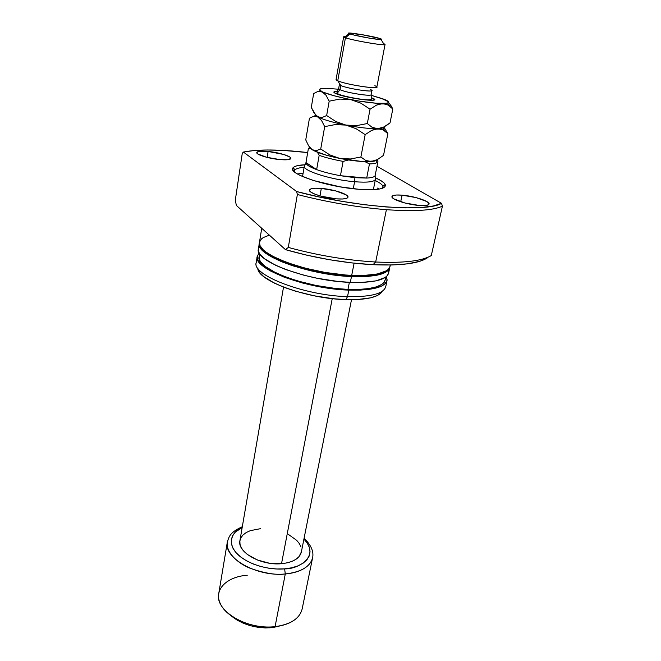 <?xml version="1.0" encoding="UTF-8"?>
<svg xmlns="http://www.w3.org/2000/svg" width="661" height="661" viewBox="0 0 661 661"><rect width="100%" height="100%" fill="white"/><g stroke="black" fill="none" stroke-linecap="round" stroke-linejoin="round"><path stroke-width="0.99" d="M375.192 174.967L375.109 175.644C374.498 177.008 371.689 177.817 366.69 178.073L354.899 177.685L354.602 181.734C367.02 182.692 373.944 181.957 375.365 179.519L375.109 175.644M260.517 528.668L250.337 530.651L246.256 532.526L243.066 534.931L240.91 537.773L239.869 540.946L240.017 544.35L241.356 547.837L243.868 551.282L247.454 554.538L257.278 559.966L269.291 563.197L281.52 563.693L332.235 298.615L281.52 563.693C293.005 562.437 299.615 558.545 301.35 552.018L351.495 299.714M373.366 189.682L375.431 179.28C374.415 181.899 367.475 182.717 354.602 181.734L353.263 188.732L354.602 181.734C331.574 179.916 302.333 170.654 304.333 166.101L304.837 165.217L304.308 166.349C303.25 170.984 332.062 179.949 354.602 181.734L354.899 177.685L340.44 175.71L343.109 161.383C333.871 159.698 325.89 157.69 319.164 155.352L316.644 169.596C323.328 172 331.26 174.041 340.44 175.71C331.26 174.041 323.328 172 316.644 169.596C309.67 166.993 306.109 164.738 305.944 162.821L308.365 148.609L309.645 147.345L308.365 148.609L310.174 148.105L308.365 148.609L305.96 162.548L306.448 164.044L308.447 165.771L316.644 169.596L305.96 162.548L316.644 169.596L319.164 155.352C325.89 157.69 333.871 159.698 343.109 161.383L348.628 159.987L343.109 161.383L340.44 175.71L354.899 177.685L366.69 178.073C371.986 177.801 374.812 176.908 375.175 175.405L377.927 161.532C377.588 162.936 374.762 163.738 369.458 163.928L366.69 178.073L340.44 175.71L366.69 178.073L369.458 163.928C373.548 163.796 376.175 163.275 377.348 162.375L377.927 161.532M296.929 617.969C291.873 622.637 284.594 625.529 275.075 626.645L285.288 573.955L284.618 568.857L291.749 567.791L297.995 565.857L303.102 563.164L306.886 559.826L309.224 555.984L310.05 551.811L309.373 547.457L307.241 543.102L303.92 539.062C320.833 556.405 298.136 569.41 284.618 568.857L285.288 573.955C295.137 573.277 309.992 568.964 312.603 557.727C310.224 566.725 301.119 572.129 285.288 573.955L275.075 626.645C290.625 624.471 299.648 618.589 302.143 609.004L312.603 557.727C313.942 551.621 311.108 545.11 304.101 538.178M230.648 615.399C241.951 624.678 255.89 628.76 272.464 627.653L283.205 625.141L272.464 627.653L265.235 627.933L257.773 627.272L250.387 625.694L243.397 623.273L237.092 620.109L231.73 616.333M242.306 526.726C229.813 532.436 229.119 536.525 227.359 541.929C225.459 551.1 236.225 562.734 250.279 568.328C264.871 573.384 276.546 575.26 285.288 573.955C256.749 577.053 223.211 557.801 227.359 541.929L218.75 593.553C214.461 610.483 247.049 630.371 275.075 626.645C253.303 629.355 226.525 617.928 220.41 603.79C213.371 589.752 226.756 576.648 247.264 575.252M284.618 568.857C275.15 569.84 255.633 567.906 240.811 557.066C225.872 545.846 230.813 531.708 242.157 527.618L235.473 531.965L232.664 535.575L231.276 539.616L231.4 543.962L233.06 548.432L236.233 552.86L240.794 557.058L246.603 560.842L253.403 564.056L260.938 566.56L268.878 568.229L276.885 569.005L284.618 568.857M283.519 287.114L239.918 540.632C236.935 552.092 261.037 565.816 281.52 563.693L287.081 562.875L291.955 561.396L295.963 559.313L298.954 556.727L301.366 551.943M301.036 547.085L299.408 543.664L296.706 540.359L288.601 534.551M377.935 161.119L377.15 159.755L377.935 161.119M317.429 152.253L319.164 155.352L317.429 152.253M364.88 161.614L369.458 163.928L364.88 161.614M304.118 167.316C299.268 167.696 296.178 168.563 294.864 169.935L294.385 171.835L294.327 170.976C294.789 169.018 298.061 167.795 304.118 167.316M358.386 189.236C325.856 186.807 285.775 173.075 293.253 167.58C294.856 165.977 298.789 165.043 305.035 164.771L296.591 165.878L293.781 167.117L292.666 168.745L293.335 170.72L295.814 172.959L300.036 175.396L313.099 180.428L340.002 186.823L358.386 189.236L366.516 189.715L379.001 189.129L382.884 188.112L385.008 186.683L385.338 184.89L383.909 182.824L380.81 180.569L375.25 177.784C380.984 180.279 384.322 182.56 385.247 184.626C386.189 188.996 377.233 190.533 358.386 189.236M303.135 173.066L297.417 173.992L303.135 173.066M402.086 195.16L400.698 201.77L402.086 195.16L396.451 195.02L392.89 195.664L391.973 197.011L393.882 198.87L404.788 202.96L419.19 205.455C407.151 204.629 390.758 199.225 391.948 196.573C392.518 195.169 395.906 194.698 402.086 195.16C413.926 196.028 430.146 201.308 429.072 204.042C428.551 205.406 425.254 205.877 419.19 205.455L424.883 205.563L428.311 204.852L428.997 203.439L426.874 201.564L416.033 197.589L402.086 195.16M268.093 151.452L267.151 157.417L268.093 151.452L258.476 151.518L256.807 152.476L257.732 153.906L266.557 157.26L279.793 159.574C268.961 158.632 256.005 154.649 256.782 152.567C257.41 151.22 261.178 150.848 268.093 151.452C278.785 152.418 291.592 156.31 290.89 158.442L289.774 156.988L283.8 154.492L268.093 151.452M321.32 188.402L319.974 195.879L321.32 188.402L315.14 188.22L310.959 188.848L309.422 190.203L310.835 192.087L315.024 194.218L321.378 196.267L336.391 198.862C323.973 197.994 308.365 192.855 309.439 190.087C310.125 188.435 314.082 187.873 321.32 188.402C333.541 189.31 348.958 194.326 347.992 197.168C347.372 198.779 343.505 199.341 336.391 198.862L342.654 199.002L346.719 198.3L348 196.887L346.347 194.987L335.838 190.922L321.32 188.402M261.723 228.268L259.476 242.273L260.07 245.71L263.194 249.767L265.714 251.882L272.588 256.212L286.998 262.566L305.167 268.176L325.311 272.464L345.389 274.984L351.702 275.381L354.106 263.177L351.702 275.381C375.134 276.058 387.908 273.084 390.007 266.466L390.312 265.028M350.743 275.34L350.644 275.86C362.996 276.372 372.556 275.62 379.323 273.588L366.987 275.687L356.469 276.025L350.644 275.86L350.743 275.34M389.775 267.581L388.164 270.415L386.363 271.853L377.257 275.15L368.326 276.372L351.47 276.554L350.322 282.379C373.713 282.966 386.47 279.884 388.602 273.125L389.775 267.581C387.668 274.224 374.894 277.215 351.47 276.554C308.48 275.141 254.807 255.047 259.302 243.397L259.889 246.842L261.128 248.842L265.524 253.039L272.398 257.369L281.503 261.665L292.517 265.722L311.546 270.96L331.896 274.695L351.47 276.554L350.322 282.379L361.955 282.445L376.076 280.859L385.181 277.48L386.982 276.017L388.61 273.109M349.372 282.33L347.983 289.394C370.656 289.89 383.041 286.775 385.148 280.057L383.537 282.958L381.777 284.412L376.448 286.849L368.846 288.543L359.237 289.411L347.983 289.394L349.372 282.33M387.057 280.479L386.47 276.505L387.131 280.033L385.421 283.445L381.182 286.287L374.506 288.436L360.41 290.121L348.801 290.105L347.521 296.632C370.813 297.053 383.554 293.748 385.743 286.7L387.057 280.479C384.892 287.395 372.143 290.6 348.801 290.105C305.977 288.981 252.667 268.556 257.212 256.418L259.186 252.915L257.261 256.179L257.782 259.996L260.855 264.193L263.351 266.375L270.159 270.828L284.47 277.314L302.515 283.007L315.768 286.048L329.31 288.328L348.801 290.105L347.521 296.632L345.819 299.623C366.525 300.036 378.679 297.252 382.281 291.261M385.47 283.387L384.586 281.553M385.793 286.42C383.925 293.641 371.168 297.045 347.521 296.632C304.374 295.649 250.924 274.745 256.261 262.417M242.273 153.352L243.405 152.063C256.559 149.427 275.455 149.312 300.086 151.724L307.687 152.542L282.941 150.402L267.424 149.989L254.064 150.534L243.405 152.063L296.624 191.533L297.367 194.508L288.303 247.421C317.842 255.468 346.959 260.335 375.671 262.012L386.396 209.686C357.254 207.314 327.575 202.258 297.367 194.508C327.575 202.258 357.254 207.314 386.396 209.686L375.671 262.012C346.959 260.335 317.842 255.468 288.303 247.421L285.469 249.643C314.785 257.997 343.968 263.012 373.011 264.697L375.671 262.012L373.011 264.697L391.956 264.987L407.771 263.813L419.818 261.293L427.733 257.6C419.281 263.491 401.045 265.862 373.011 264.697L351.784 262.913L329.343 259.69L306.844 255.187L285.469 249.643L236.382 205.455L285.469 249.643L288.303 247.421L297.367 194.508L296.624 191.533L243.405 152.063L242.273 153.352L235.291 200.291L242.273 153.352M431.286 255.559C421.999 261.078 403.466 263.227 375.671 262.012C403.466 263.227 421.999 261.078 431.286 255.559L442.424 206.141C433.269 210.454 414.596 211.636 386.396 209.686C414.596 211.636 433.269 210.454 442.424 206.141L441.49 203.332C427.518 212.495 354.569 207.29 296.624 191.533L318.594 196.804L341.563 201.275L364.368 204.703L385.884 206.934L405.069 207.876L421.098 207.537L433.352 205.984L441.49 203.332L442.424 206.141L431.286 255.559M236.382 205.455L235.291 200.291L236.382 205.455M376.993 166.25L441.49 203.332L376.993 166.25M279.793 159.574L287.742 159.722L290.89 158.433C290.328 159.764 286.634 160.144 279.793 159.574M257.823 268.341L259.558 272.332L263.747 276.595L274.398 283.139L284.04 287.32L295.285 291.129L314.091 295.789L333.508 298.747L345.819 299.623L356.99 299.582L370.581 297.847L377.043 295.682L381.157 292.84M257.807 268.192C257.046 280.421 306.597 298.755 345.819 299.623L347.521 296.632C304.779 295.649 251.626 275.067 256.212 262.698L257.212 256.418M260.112 254.386L259.178 256.501M259.145 256.691L259.707 260.211L260.897 262.21L265.144 266.4L275.901 272.861L285.643 277L296.996 280.801L315.975 285.461L335.565 288.469L347.983 289.394C306.448 288.287 254.741 268.49 259.145 256.699L259.633 253.684M385.214 279.653L385.14 277.843M259.129 247.074L258.451 248.759M258.401 248.982L258.98 252.494L260.211 254.518L264.59 258.773L275.72 265.342L285.8 269.572L303.911 275.224L317.206 278.264L337.482 281.388L350.322 282.379C307.406 281.09 253.89 260.855 258.401 248.99L259.302 243.397M388.676 272.687L388.577 270.861M266.904 252.75L278.165 259.376L287.973 263.442L299.4 267.184L325.08 273.034L350.644 275.86C319.949 274.703 279.752 263.425 266.904 252.75M269.366 235.142L263.351 237.53L261.475 238.885L259.525 242.042M259.476 242.273C254.997 253.882 308.695 273.943 351.702 275.381L363.352 275.497L377.489 274.001L386.602 270.721L388.395 269.291L390.015 266.449M390.081 266.036L390.089 265.028M379.059 189.12L377.53 188.096M375.192 180.486C380.678 183.114 383.289 185.419 383.025 187.41L382.669 188.203L382.901 186.245C382.157 184.502 379.588 182.576 375.192 180.486M374.861 85.674L376.44 86.492C382.355 90.103 346.19 84.806 337.754 80.774L340.762 85.492C347.512 88.772 376.258 92.953 371.656 90.02M343.662 36.809L345.298 36.562C343.53 36.537 343.199 36.785 344.315 37.313L345.439 37.751L343.662 36.809L336.069 79.51L337.754 80.774L345.439 37.751L337.754 80.774C345.166 84.344 377.596 89.549 376.836 87.062L385.049 44.485C385.983 46.154 353.098 40.577 345.439 37.751L350.033 33.959L349.124 33.62C343.505 31.34 372.498 36 380.092 38.578L361.294 34.512L348.587 33.273L353.825 35.016L369.152 38.107L379.439 39.495L381.579 39.486L380.092 38.578C381.868 39.156 382.198 39.478 381.091 39.544C377.745 39.891 355.411 35.876 350.033 33.959L345.439 37.751C352.082 40.205 380.141 45.237 384.256 44.717C385.487 44.626 385.272 44.27 383.611 43.659M340.002 89.706L337.308 93.176L335.491 93.424C332.764 92.061 333.45 91.367 337.54 91.342L334.169 91.722L333.83 92.16L335.491 93.424L337.308 93.176L340.002 89.706C345.943 92.68 371.713 96.762 371.16 94.655L371.961 90.483C372.531 92.523 346.719 88.409 340.762 85.492L340.002 89.706L340.762 85.492L339.399 84.443L338.647 88.632L340.002 89.706C345.513 92.474 369.342 96.448 370.961 94.887M370.408 89.351L371.961 90.483M385.016 131.093L382.959 127.837L377.77 128.688L383.256 129.986L387.875 133.654L383.529 155.36L377.431 159.565L374.374 160.887L368.474 161.367L365.773 160.491L360.881 157.012L350.421 158.979L339.779 158.433L329.765 154.872L320.725 149.014L324.683 126.631L335.168 124.59L345.926 125.094L356.056 128.688L365.178 134.629L360.881 157.012L350.421 158.979L339.779 158.433C352.991 160.97 363.509 162.003 371.333 161.515L365.773 160.491L360.881 157.012L365.178 134.629L371.556 130.448L374.696 129.201L380.62 128.969L383.256 129.986L387.875 133.654L383.529 155.36L377.431 159.565L371.333 161.515C374.671 161.234 376.63 160.623 377.2 159.681M387.875 133.654L383.851 126.97L387.875 133.654M314.677 116.179L317.891 116.898L315.743 115.386L309.455 118.195L305.746 139.901L309.455 118.195L313.719 116.303L317.891 116.898L321.601 120.591L324.683 126.631L320.725 149.014L316.33 150.625L312.182 149.725L308.621 145.866L305.746 139.901L308.621 145.866L312.182 149.725C317.495 152.823 326.691 155.723 339.779 158.433L329.765 154.872L320.725 149.014L316.33 150.625L312.182 149.725L314.149 150.807L326.84 155.36L339.779 158.433L361.6 161.449L371.333 161.515L376.621 160.259M315.33 114.725L321.601 120.591L324.683 126.631L335.168 124.59L345.926 125.094L356.056 128.688L365.178 134.629L371.556 130.448L377.77 128.688C369.92 128.845 359.303 127.647 345.926 125.094C332.673 122.401 323.328 119.666 317.891 116.898C323.328 119.666 332.673 122.401 345.926 125.094L335.788 121.5L326.65 115.543L322.13 117.501L319.957 117.575L315.983 115.435L311.29 107.446L313.669 93.54L318.015 91.392L320.164 91.185L333.475 95.589L346.034 98.613L359.931 101.216L376.572 103.281L386.776 103.273L388.561 102.488L388.561 101.926L382.934 98.82L371.077 95.275L385.132 99.695C388.643 101.249 389.494 102.372 387.685 103.042L382.702 103.546C374.828 103.447 364.137 102.116 350.627 99.555C337.25 96.87 327.79 94.275 322.254 91.755L320.213 90.54C318.511 88.971 320.643 88.219 326.6 88.301L320.759 88.723L319.594 89.615L326.03 95.267L329.186 101.199L339.771 99.076L350.627 99.555L360.865 103.174L370.061 109.197L376.464 105.124L382.702 103.546L388.189 105.066L392.808 108.991L389.312 103.174M383.727 127.028L383.727 127.028C383.529 127.986 381.537 128.531 377.77 128.688L372.193 127.366L367.309 123.541L356.709 125.598L345.926 125.094C359.303 127.647 369.92 128.845 377.77 128.688L372.193 127.366L367.309 123.541L370.061 109.197L376.464 105.124L379.621 103.959L385.553 103.934L388.189 105.066L392.808 108.991L391.13 105.859M309.835 147.585L312.182 149.725L309.943 147.775M380.819 128.176L377.77 128.688L383.892 126.953L380.819 128.176M386.958 125.152L383.892 126.953L390.023 122.896L392.808 108.991L390.023 122.896L386.958 125.152M338.506 89.235L326.6 88.301L338.506 89.235M372.474 98.101L374.399 99.398L373.25 100.166L362.649 99.679L346.851 96.853L335.491 93.424C345.257 98.307 384.859 103.232 372.474 98.101M387.313 101.083L382.835 99.109M337.837 93.655L337.292 93.812L337.837 93.655M345.926 125.094L335.788 121.5L326.65 115.543L329.186 101.199L339.771 99.076L350.627 99.555L360.865 103.174L370.061 109.197L367.309 123.541L356.709 125.598L345.926 125.094M317.891 116.898L314.248 113.271L311.29 107.446L313.669 93.54L318.015 91.392L320.164 91.185L324.212 93.127L326.03 95.267L329.186 101.199L326.65 115.543L322.13 117.501L317.891 116.898M339.845 84.121C339.027 84.385 339.333 84.839 340.762 85.492L337.754 80.774C335.97 79.973 335.606 79.419 336.647 79.113M302.531 176.553L304.333 166.101M304.308 166.349L305.944 162.821M377.348 162.375L376.159 160.524M294.864 169.935L293.253 167.58M294.211 171.678L294.327 170.976M385.776 277.058L385.148 280.057M382.884 188.112L383.025 187.41M382.901 186.245L385.247 184.626M384.256 44.717L381.091 39.544M371.16 94.655L371.317 98.786C372.821 102.323 337.589 95.663 337.259 93.193L337.019 92.433L338.647 88.632M320.213 90.54L319.362 91.177M387.685 103.042L389.469 105.909M344.315 37.313L349.124 33.62"/></g></svg>
